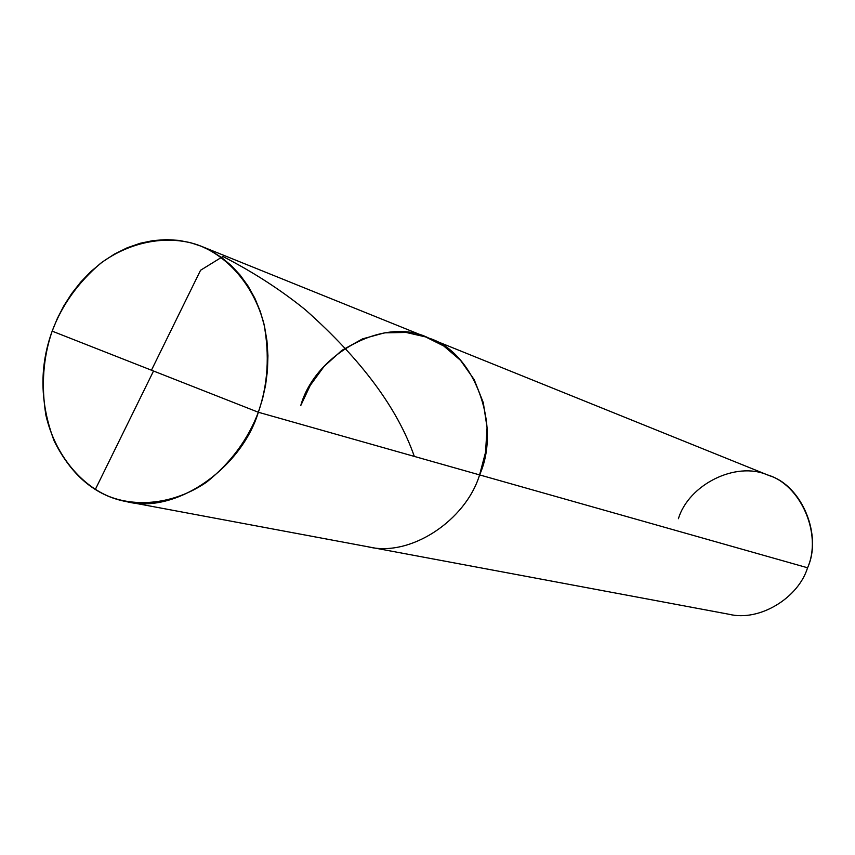 <?xml version="1.0" encoding="UTF-8"?>
<svg xmlns="http://www.w3.org/2000/svg" width="855" height="855" viewBox="0 0 855 855"><rect width="100%" height="100%" fill="white"/><g stroke="black" fill="none" stroke-linecap="round" stroke-linejoin="round"><path stroke-width="1.28" d="M52.166 331.142C61.849 305.267 77.997 282.652 100.612 263.308C131.777 240.33 169.237 235.061 197.868 244.958C226.319 255.335 253.39 283.924 263.928 323.799C269.774 355.082 267.914 384.558 258.349 412.249L52.166 331.142C43.167 357.272 41.093 385.349 45.924 415.359C54.891 453.941 79.665 483.524 107.303 495.75C135.133 507.496 173.383 504.771 206.472 482.252C230.636 462.918 247.929 439.588 258.349 412.249L262.496 399.103L265.584 385.167L267.455 370.621L267.936 355.712L266.952 340.718L264.43 325.947L260.39 311.722L254.897 298.331L248.078 286.051L240.127 275.075L231.256 265.574L221.691 257.601L211.677 251.199L201.417 246.304L190.419 242.649L178.663 240.362L166.233 239.614L153.344 240.544L140.231 243.258L127.16 247.8L114.42 254.106L102.269 262.058L90.951 271.473L80.68 282.107L71.606 293.671L63.815 305.887L57.338 318.466L52.166 331.142L258.349 412.249C241.527 467.974 176.034 514.518 126.797 501.693C95.856 496.007 71.67 475.84 54.26 441.191C39.918 403.432 39.223 366.752 52.166 331.142M678.41 518.707C688.638 484.678 735.685 461.027 767.32 474.867C800.537 484.24 822.563 534.151 807.569 567.773C822.531 535.497 801.99 485.715 769.532 475.722L428.74 338.099C473.937 351.565 501.746 425.715 479.591 474.899L258.349 412.249L479.591 474.899C501.746 425.715 473.937 351.565 428.74 338.099C385.53 315.687 315.41 353.222 300.746 405.591L310.237 385.402L324.077 366.41L341.882 350.368L362.595 338.858L384.579 332.852L406.093 332.445L425.662 336.934L443.766 345.997L460.503 360.308L474.172 379.599L483.299 402.673L487.061 427.607L485.544 452.284L479.591 474.899C465.9 520.171 410.453 557.631 367.778 546.74C410.453 557.631 465.9 520.171 479.591 474.899L485.544 452.284L487.061 427.607L483.299 402.673L474.172 379.599L460.503 360.308L443.766 345.997L425.662 336.934L406.093 332.445L384.579 332.852L362.595 338.858L341.882 350.368L324.077 366.41L310.237 385.402L300.746 405.591M807.569 567.773L479.591 474.899L807.569 567.773C798.538 597.592 759.839 621.916 729.048 614.275L126.797 501.693M153.451 371.177L95.3 489.498M151.527 370.044L200.562 270.255L222.92 256.489C253.315 272.136 280.793 289.898 305.342 309.767C361.259 359.431 397.586 408.305 414.322 456.42M428.74 338.099L201.417 246.304"/></g></svg>
